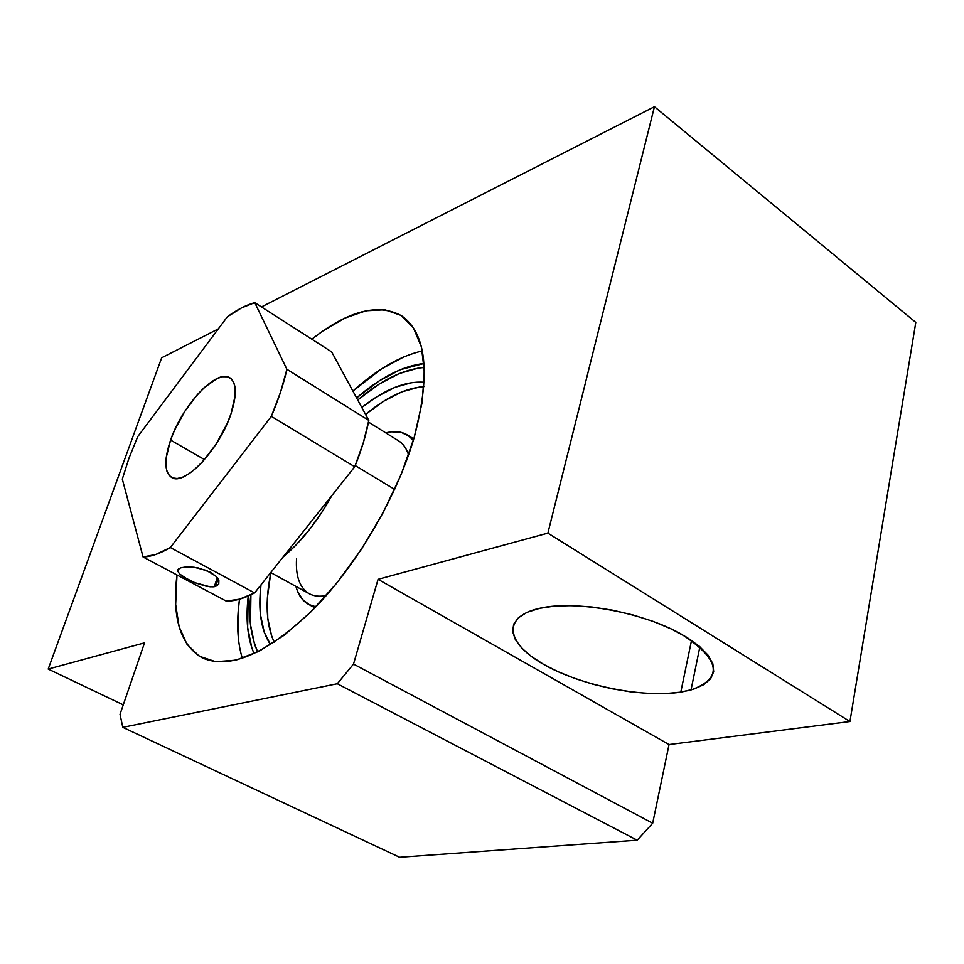<?xml version="1.0" encoding="UTF-8"?>
<svg xmlns="http://www.w3.org/2000/svg" width="964" height="964" viewBox="0 0 964 964"><rect width="100%" height="100%" fill="white"/><g stroke="black" fill="none" stroke-linecap="round" stroke-linejoin="round"><path stroke-width="1.45" d="M356.608 397.903C380.467 377.346 402.94 365.874 424.027 363.476L400.217 369.718L379.467 380.708L356.608 397.903M422.316 350.932C400.06 356.017 376.924 369.393 352.896 391.059L381.515 368.899L404.109 356.764M311.818 339.195C348.209 310.625 378.189 302.853 401.759 315.891C426.618 333.701 430.775 374.189 414.231 437.367L422.063 402.711L424.413 372.14L421.401 346.895L413.399 327.82L401.012 315.409L384.949 309.781L366.031 310.782L345.064 318.048L322.856 331.001L311.818 339.195M680.789 692.14L691.537 640.385L680.789 692.14L665.497 693.598L648.447 693.465L630.251 691.803L611.538 688.682L592.908 684.211L574.99 678.536L558.361 671.848L543.6 664.365L531.212 656.327L521.669 647.989L515.379 639.65L512.643 631.601L513.679 624.154L518.548 617.611L527.175 612.273L540.117 608.188C575.725 600.102 642.578 612.152 681.584 634.264C720.397 659.569 723.542 678.126 691.019 689.959L680.789 692.14C642.217 698.201 580.473 685.5 543.6 664.365C506.269 643.374 501.593 616.888 539.334 608.368L554.613 606.103L572.423 605.633L592.065 607.019L612.67 610.2L633.348 615.068L653.17 621.419L671.257 628.95L686.814 637.325L699.213 646.181L707.986 655.098L712.842 663.726L713.685 671.715L710.613 678.764L703.841 684.633L693.755 689.139L680.789 692.14M915.8 322.398L849.935 721.53L669.04 744.557L652.688 823.232L637.192 840.198L399.626 857.297L637.192 840.198L652.688 823.232L669.04 744.557L849.935 721.53L915.8 322.398L654.436 106.703L547.877 533.128L378.069 579.328L353.511 664.088L337.304 683.753L122.802 727.338L120.018 714.324L144.528 642.855L48.2 669.064L161.675 357.777L218.262 328.941L161.675 357.777L48.2 669.064L123.259 704.877L48.2 669.064L144.528 642.855L120.018 714.324L122.802 727.338L399.626 857.297L122.802 727.338L337.304 683.753L637.192 840.198L337.304 683.753L353.511 664.088L652.688 823.232L353.511 664.088L378.069 579.328L669.04 744.557L378.069 579.328L547.877 533.128L849.935 721.53L547.877 533.128L654.436 106.703L915.8 322.398M261.461 306.938L654.436 106.703L261.461 306.938M176.978 574.966L175.665 604.416L179.111 626.721L187.004 644.301L199.295 656.231L215.743 661.714L235.915 660.159L259.123 651.254L284.464 635.035L310.818 611.959L336.93 582.907L361.488 549.203L383.25 512.462L401.12 474.553L414.231 437.367C396.975 496.882 356.969 565.145 313.517 609.236C267.161 653.688 230.107 669.908 202.332 657.906C180.232 645.012 171.785 617.37 176.978 574.966M238.241 636.939L238.228 610.959L239.494 599.21C236.373 622.105 237.313 641.819 242.326 658.364M254.098 653.713L251.809 647.844L247.64 627.444L248.23 596.041C245.555 619.189 247.507 638.409 254.098 653.713M357.74 400C381.202 380.033 403.386 369.188 424.281 367.465L418.183 368.091L399.048 373.622L378.852 384.274L357.74 400M315.879 606.814L308.745 604.464C302.491 601.042 298.225 595.017 295.924 586.401L297.418 590.956L302.431 599.415L309.589 604.898L315.879 606.814M423.943 386.66C405.856 387.95 386.395 397.204 365.561 414.412L383.636 401.253L401.928 391.842L419.219 387.094L423.943 386.66M361.801 407.483C384.72 389.275 405.531 380.864 424.22 382.238L412.182 382.527L394.939 387.347L376.683 396.843L361.801 407.483M257.713 651.977C250.327 634.384 248.061 615.333 250.917 594.8L250.471 624.588L254.568 644.398L257.713 651.977M270.559 644.699L264.269 632.3L260.425 614.514L260.172 593.643L261.015 584.847C257.882 610.573 261.063 630.528 270.559 644.699M270.908 572.676C264.943 601.5 266.064 624.708 274.282 642.289L271.691 636.204L267.763 618.418L267.414 597.559L270.547 574.411M385.805 432.896C394.288 430.715 401.518 431.426 407.507 435.029L413.363 440.295L409.423 436.355L401.325 432.426L391.649 431.824L385.805 432.896M270.739 572.58L309.396 593.788C314.095 596.294 319.747 596.849 326.338 595.451C319.578 596.885 313.818 596.27 309.046 593.607M308.637 593.366C299.587 587.474 295.55 575.978 296.538 558.915M394.65 489.399L355.21 465.552L394.65 489.399M397.807 440.403C402.819 443.199 406.41 448.055 408.579 454.984C406.531 448.417 403.181 443.693 398.554 440.837L368.489 422.099M218.756 584.184L215.635 586.425L218.105 578.918L215.635 586.425L213.092 586.859L206.585 586.353L194.981 582.738L184.365 577.46L179.605 573.978L177.653 570.965L177.87 569.7L180.726 567.796L190.113 566.916L198.295 567.965L210.152 572.146L215.9 576.231L218.888 580.533L218.756 584.184L218.888 580.533L215.9 576.231L206.477 570.435L194.113 567.266L186.438 566.904L180.726 567.796M170.58 440.078C182.208 405.398 216.647 368.525 229.806 377.743C236.686 382.672 237.096 394.65 231.035 413.689L235.156 395.614L235.18 388.347L233.83 382.672L231.191 378.768L227.396 376.767L222.588 376.707L216.984 378.575L204.248 387.588L197.596 394.372L184.883 411.242L174.46 430.45L170.58 440.078L166.206 457.707L165.88 465.046L166.856 471.01L169.122 475.36L172.604 477.903L177.183 478.518L182.702 477.132L188.956 473.782L195.692 468.576L202.657 461.696L216.105 444.091L227.07 423.798L231.035 413.689C219.647 449.188 184.281 486.555 171.64 477.457C164.326 472.203 163.976 459.744 170.58 440.078L204.525 459.611L170.58 440.078M283.151 556.951C301.346 541.732 317.59 521.259 331.869 495.556L321.651 512.631L308.986 530.212L295.49 545.576L283.151 556.951M128.947 458.262L137.719 436.68L227.347 316.794C237.168 309.637 246.314 304.925 254.761 302.648L331.664 351.908L254.761 302.648L286.886 369.284C283.645 383.973 278.463 399.674 271.33 416.388L354.716 466.757C361.416 450.405 366.115 434.957 368.814 420.412L286.886 369.284L280.572 392.071L271.33 416.388L170.327 547.552C160.036 553.649 150.938 556.794 143.07 556.987L226.239 601.09C234.565 601.259 244.025 598.548 254.604 592.92L170.327 547.552L155.782 554.493L143.07 556.987L122.308 479.096L128.947 458.262L137.719 436.68L227.347 316.794L241.578 307.877L254.761 302.648L286.886 369.284L368.814 420.412L331.664 351.908L368.814 420.412L363.271 442.898L354.716 466.757L271.33 416.388L170.327 547.552L254.604 592.92L354.716 466.757L254.604 592.92L239.566 599.186L226.239 601.09L143.07 556.987L122.308 479.096L128.947 458.262M217.551 585.51L214.297 586.727L210.032 586.823L194.981 582.738L187.57 579.28L179.605 573.978L177.653 570.965L178.352 569.073M699.888 646.748L691.019 689.959M308.757 604.476L314.903 607.826M407.82 435.222L413.773 438.957M214.297 586.727L217.262 577.725"/></g></svg>

